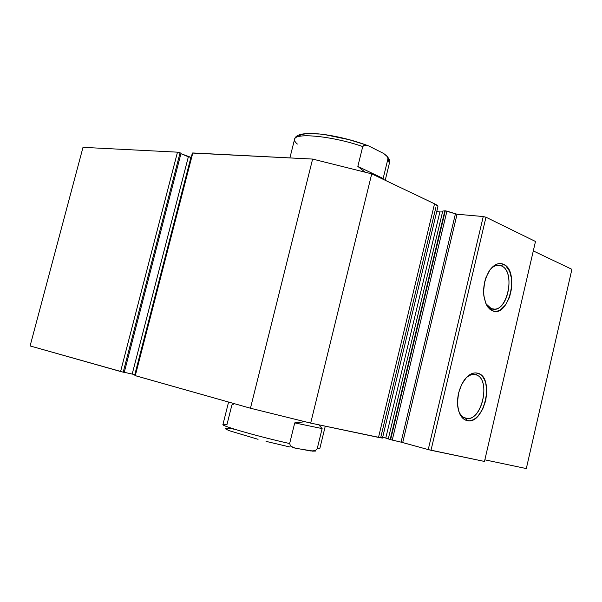 <?xml version="1.0" encoding="UTF-8"?>
<svg xmlns="http://www.w3.org/2000/svg" width="602" height="602" viewBox="0 0 602 602"><rect width="100%" height="100%" fill="white"/><g stroke="black" fill="none" stroke-linecap="round" stroke-linejoin="round"><path stroke-width="0.9" d="M444.848 210.805L390.186 439.535L390.608 439.656L445.284 210.813L442.763 211.039L388.275 438.933L390.186 439.535L388.275 438.933L442.763 211.039L445.284 210.813L390.608 439.656L390.186 439.535L444.848 210.805M388.313 438.783L382.684 437.21L385.792 438.038L439.896 211.957L385.792 438.038L387.395 438.489M436.743 211.505L439.896 211.957L436.743 211.505M491.337 308.668C506.538 315.516 516.742 271.63 501.346 265.888L503.385 264.218C520.083 270.509 509.006 318.195 492.496 310.798L491.337 308.668C488.816 307.652 486.785 305.462 485.257 302.084L486.258 304.018L491.337 308.668L492.496 310.798L490.02 309.353L487.831 307.05L486.032 303.98L483.85 296.011L483.564 291.428L484.655 281.954L486.002 277.454L489.998 269.809L495.183 264.933L497.967 263.774L500.736 263.541L503.385 264.218L505.808 265.791L509.631 271.284L511.67 279.155L511.632 288.238L509.548 297.192L505.71 304.717L500.668 309.691L497.922 310.963L495.16 311.339L492.496 310.798L486.965 305.741C481.886 294.799 482.608 283.241 489.133 271.073C493.602 264.594 498.351 262.306 503.385 264.218L501.346 265.888C514.898 270.772 508.983 308.992 494.671 309.15L491.337 308.668M465.7 418.262C481.48 423.206 491.834 378.643 475.866 374.805L477.89 373.24C495.213 377.446 483.97 425.87 466.828 420.55L465.7 418.262C462.479 417.374 460.071 414.733 458.483 410.346L459.266 412.265C460.869 415.546 463.013 417.54 465.7 418.262L466.828 420.55L464.255 419.421L461.982 417.412L458.686 411.076L457.806 406.99L457.482 402.49L458.573 393.008L461.794 384.129L466.625 377.258L469.402 374.926L472.284 373.451L475.151 372.886L477.89 373.24L480.411 374.497L482.601 376.604L484.392 379.463L485.724 382.977L486.822 391.383L485.746 400.586L482.661 409.24L478.011 416.08L475.294 418.48L472.457 420.061L469.598 420.768L466.828 420.55C463.909 419.775 461.568 417.607 459.823 414.033C455.752 402.881 457.211 391.578 464.217 380.133C468.619 374.316 473.172 372.013 477.89 373.24L475.866 374.805C490.735 378.252 483 419.391 467.626 418.495L465.7 418.262M497.011 265.354L501.346 265.888L497.011 265.354M474.534 374.527L475.866 374.805L474.534 374.527M437.895 206.268L434.531 203.807L371.727 173.85L312.619 159.071L192.354 153.051M191.225 157.446L180.924 153.691L188.358 156.791L132.192 374.06L124.275 372.314L132.192 374.06L188.358 156.791L191.225 157.446M181.044 153.224L177.485 152.171L83.001 147.347L177.485 152.171L120.588 371.517L30.1 345.939L83.001 147.347L30.1 345.939L123.214 372.164L120.588 371.517L177.485 152.171L180.066 152.818L181.044 153.224L124.253 372.397L123.214 372.164L180.066 152.818L123.214 372.164L124.253 372.397L181.044 153.224M571.9 269.327L533.297 250.914L571.9 269.327L526.314 468.567L484.851 459.83L526.314 468.567L571.9 269.327M535.487 241.47L485.972 217.224L483.255 216.539L456.67 214.192L445.284 210.813L446.925 211.151L392.256 440.077L390.608 439.656L401.06 442.139L392.256 440.077L446.925 211.151L457.053 214.237L402.708 442.56L401.06 442.139L455.413 213.898L401.06 442.139L428.233 449.596L402.708 442.56L457.053 214.237L483.255 216.539L485.972 217.224L431.002 450.281L428.233 449.596L483.255 216.539L428.233 449.596L484.475 461.448L431.002 450.281L485.972 217.224L535.487 241.47L484.475 461.448L535.487 241.47M435.84 207.57L380.765 437.376L382.247 437.895M382.36 438.083L310.685 423.108L250.455 408.231L134.886 375.535L135.284 375.671L192.806 152.953L312.619 159.071L250.455 408.231L135.284 375.671L192.806 152.953L192.362 153.043L134.886 375.535M135.081 374.783L132.192 374.06L134.788 374.7L190.917 157.431L135.081 374.783M310.685 423.108L371.727 173.85L434.531 203.807L378.507 437.406L310.685 423.108L371.727 173.85L312.619 159.071L250.455 408.231L310.685 423.108M465.354 378.666C467.95 376.009 470.613 374.617 473.345 374.482L475.866 374.805C472.382 373.842 468.875 375.129 465.354 378.666M489.908 269.937C492.278 267.168 494.791 265.625 497.448 265.294L501.346 265.888C497.478 264.338 493.663 265.693 489.908 269.937M439.896 211.957L442.56 211.904M378.507 437.406L382.481 438.053L437.917 206.629C438.045 205.899 436.924 204.958 434.531 203.807L378.507 437.406M304.657 421.769L294.732 422.89L304.657 421.769M228.579 402.046L222.936 424.538C220.949 425.855 258.597 436.668 289.652 443.546L294.732 422.89L289.652 443.546L290.548 446.029L294.536 447.978L310.933 450.996L315.32 450.62L317.216 448.716L319.82 448.52L325.268 426.186M318.774 424.816L322.123 428.586L317.216 448.716L322.123 428.586L294.732 422.89L322.123 428.586L318.774 424.816M234.366 403.686L231.883 405.003L226.992 424.493C224.057 424.139 222.717 424.207 222.966 424.688C222.77 426.397 259.59 436.879 289.652 443.546L290.548 446.029L292.452 447.263L296.688 448.452L313.1 451.071L315.32 450.62L317.216 448.716M229.821 428.052L234.065 429.249M312.415 451.154L315.696 451.056M230.107 428.654L225.712 428.443L225.457 428.842L228.986 430.611L258.07 439.309M266.024 441.364L289.72 446.97M297.343 144.051C294.897 141.982 294.039 140.236 294.762 138.806C296.583 132.5 334.17 136.526 362.728 146.564L364.564 145.105L368.717 145.955L383.647 153.472L386.589 155.775C389.268 158.755 390.239 161.095 389.486 162.796L387.131 156.452L383.647 153.472L368.717 145.955L366.678 145.27L363.51 145.473L362.728 146.564L357.836 166.415L364.88 172.014L357.836 166.415L362.728 146.564C333.237 136.187 294.694 132.38 294.566 139.303L289.893 157.912M383.143 178.508L382.112 178.802L383.143 178.508L387.869 159.139L383.143 178.508L357.836 166.415L383.143 178.508M364.157 144.352L349.19 139.702L325.825 134.84M318.827 134.005L307.381 133.667L303.273 134.171L300.398 135.089L298.825 136.391M386.589 155.775L387.748 157.641L389.313 163.255M491.172 308.6L494.671 309.15M464.007 417.607L467.626 418.495M459.266 412.265L459.823 414.033M486.258 304.018L486.965 305.741M389.486 162.796L385.22 180.284M367.491 145.496C338.678 134.69 296.425 128.091 294.566 139.303"/></g></svg>
